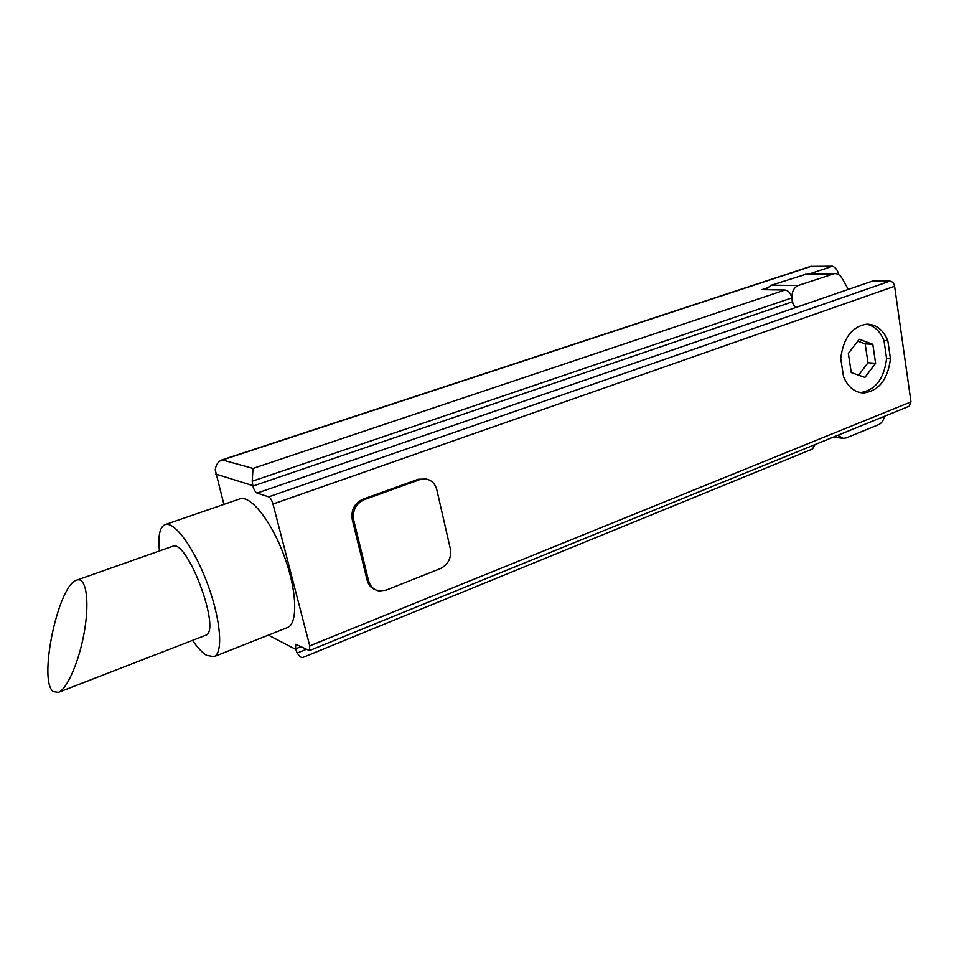 <?xml version="1.0" encoding="UTF-8"?>
<svg xmlns="http://www.w3.org/2000/svg" width="959" height="959" viewBox="0 0 959 959"><rect width="100%" height="100%" fill="white"/><g stroke="black" fill="none" stroke-linecap="round" stroke-linejoin="round"><path stroke-width="1.44" d="M53.26 691.571L58.319 692.374C67.406 689.161 79.921 659.636 84.74 629.392C89.69 599.099 85.723 576.635 76.768 580.123C58.427 584.235 37.857 680.842 53.26 691.571M58.319 692.374L205.502 635.337C222.032 631.993 187.233 538.047 172.536 546.342L76.768 580.123M815.042 444.568L812.537 448.992L302.672 657.526C301.378 657.922 299.568 656.424 297.206 653.031L295.528 648.859L295.792 644.244L309.445 650.586L309.745 645.863L272.979 504.038C271.829 500.142 270.39 497.745 268.7 496.846L257.048 493.094C255.406 492.231 254.027 489.881 252.888 486.081L252.217 481.226L253.008 468.436L785.073 290.014L761.961 289.654L767.895 287.688L766.565 289.726M810.415 273.579L832.58 266.218L810.535 266.41L222.296 459.793M253.008 468.436L222.02 459.864C218.196 461.375 215.931 464.707 215.236 469.874L223.903 504.374M785.073 290.014C788.454 290.541 790.696 293.178 791.786 297.925L792.41 301.821C793.141 304.974 794.639 306.748 796.917 307.12L872.75 280.999L889.976 281.119C892.373 281.455 893.908 283.169 894.591 286.285L910.99 401.881L909.144 406.232L309.445 650.586M838.705 274.706C837.758 270.426 835.709 267.597 832.58 266.218M860.223 392.603C875.207 390.361 884.006 379.033 886.596 358.606L883.994 340.613C880.158 331.179 874.236 325.7 866.229 324.202M864.91 377.402L851.256 372.583L848.343 353.427L859.216 339.258L872.81 344.305L875.603 363.293L864.91 377.402M192.531 640.36C197.59 647.685 202.265 652.671 206.557 655.321L213.941 656.675L287.364 627.594C298.153 623.818 297.062 590.516 284.056 555.621C271.193 520.677 250.347 494.736 239.702 498.932L165.032 524.657C159.781 527.018 157.923 535.781 159.434 550.957M890.455 358.858L887.842 340.817C883.311 329.896 876.298 324.346 866.816 324.166C852.024 326.563 843.333 337.976 840.743 358.438L843.56 376.803C848.068 387.184 854.781 392.567 863.723 392.962C878.876 390.9 887.794 379.536 890.455 358.858L886.596 358.606M368.568 580.71C370.222 586.488 373.77 589.905 379.201 590.96L386.153 590.121L440.433 568.579C448.273 564.515 451.569 557.91 450.334 548.764L436.801 489.713C435.002 483.252 431.071 479.632 425.005 478.877L419.814 479.632L364.204 499.675C355.801 503.715 352.301 510.548 353.703 520.162L368.568 580.71L367.117 580.147C368.472 585.098 371.373 588.358 375.796 589.929M367.117 580.147L352.277 519.706C350.874 510.104 354.362 503.295 362.754 499.255L418.304 479.26L426.287 479.032M213.941 656.675C223.447 653.427 220.894 619.79 207.54 583.935C194.317 548.033 174.358 520.893 165.032 524.657M887.842 340.817L883.994 340.613M875.603 363.293L867.991 362.754L865.186 343.873L857.778 341.128M858.569 375.161L867.991 362.754M872.81 344.305L865.186 343.873M808.113 273.579L771.432 285.183L767.895 287.688M848.307 289.414L842.218 278.506C840.252 275.173 837.663 273.543 834.462 273.627L798.284 285.482C793.656 287.712 791.607 292.051 792.134 298.513L792.961 303.703M837.734 435.326L843.405 438.419L846.425 437.855L878.744 424.597C881.693 423.195 883.575 420.438 884.39 416.314M223.015 459.793L811.434 266.302M252.217 481.226L791.786 297.925M252.888 486.081L792.41 301.821M257.048 493.094L796.917 307.12M295.528 648.859L301.066 646.63M297.206 653.031L306.341 649.327M252.768 485.614L215.763 474.022M295.648 649.303L268.364 635.122M268.7 496.846L889.976 281.119M272.979 504.038L894.591 286.285M309.745 645.863L910.99 401.881M353.703 520.162L352.277 519.706M419.814 479.632L418.304 479.26M364.204 499.675L362.754 499.255M798.284 285.482L771.432 285.183M832.568 273.998L805.356 273.938M425.005 478.877L423.482 478.517M863.723 392.962L860.523 392.663M842.074 438.239L833.383 437.1M834.462 273.627L807.238 273.567"/></g></svg>
